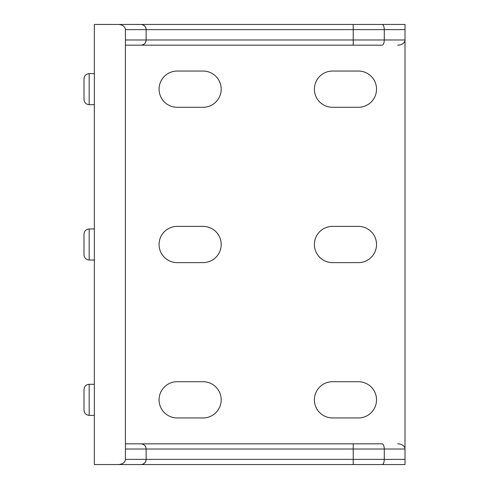 <?xml version="1.0" encoding="UTF-8"?>
<svg xmlns="http://www.w3.org/2000/svg" width="489" height="489" viewBox="0 0 489 489"><rect width="100%" height="100%" fill="white"/><g stroke="black" fill="none" stroke-linecap="round" stroke-linejoin="round"><path stroke-width="0.73" d="M405.008 459.373L384.287 459.373C384.152 462.508 383.443 464.238 382.141 464.55L405.008 464.55L405.008 24.45L382.141 24.45C383.443 24.762 384.152 26.492 384.287 29.627L405.008 29.627M382.141 443.841L353.217 443.841L382.141 443.841C383.443 444.153 384.152 445.876 384.287 449.018L384.287 459.373L146.138 459.373A5.177 5.177 0 0 1 140.96 464.55L382.141 464.55M125.416 443.841L140.96 443.841C144.096 444.153 145.826 445.876 146.138 449.018L353.217 449.018L353.217 443.841L140.96 443.841A5.177 5.177 0 0 1 146.138 449.018L146.138 459.373C145.826 462.508 144.096 464.238 140.96 464.55L94.346 464.55L94.346 24.45L118.093 24.45A7.323 5.177 0 0 1 125.416 29.627L384.287 29.627L384.287 39.982C384.152 43.124 383.443 44.847 382.141 45.159L353.217 45.159L382.141 45.159M146.138 459.373L125.416 459.373A7.323 5.177 0 0 1 118.093 464.55M125.416 459.373L125.416 29.627M382.141 24.45L140.96 24.45A5.177 5.177 0 0 1 146.138 29.627C145.826 26.492 144.096 24.762 140.96 24.45L118.093 24.45M353.217 24.45L353.217 39.982L146.138 39.982A5.177 5.177 0 0 1 140.96 45.159L353.217 45.159L353.217 39.982L405.008 39.982A7.323 5.177 0 0 1 397.685 45.159M146.138 29.627L146.138 39.982C145.826 43.124 144.096 44.847 140.96 45.159L125.416 45.159M397.685 443.841A7.323 5.177 0 0 1 405.008 449.018L353.217 449.018L353.217 464.55M177.189 107.293A18.124 18.124 0 0 1 159.072 89.169A18.124 18.124 0 0 1 177.189 71.052L203.082 71.052A18.124 18.124 0 0 1 221.199 89.169A18.124 18.124 0 0 1 203.082 107.293L177.189 107.293M177.189 262.624A18.124 18.124 0 0 1 159.072 244.5A18.124 18.124 0 0 1 177.189 226.376L203.082 226.376A18.124 18.124 0 0 1 221.199 244.5A18.124 18.124 0 0 1 203.082 262.624L177.189 262.624M177.189 417.948A18.124 18.124 0 0 1 159.072 399.831A18.124 18.124 0 0 1 177.189 381.707L203.082 381.707A18.124 18.124 0 0 1 221.199 399.831A18.124 18.124 0 0 1 203.082 417.948L177.189 417.948M332.52 107.293A18.124 18.124 0 0 1 314.396 89.169A18.124 18.124 0 0 1 332.52 71.052L358.406 71.052A18.124 18.124 0 0 1 376.53 89.169A18.124 18.124 0 0 1 358.406 107.293L332.52 107.293M332.52 262.624A18.124 18.124 0 0 1 314.396 244.5A18.124 18.124 0 0 1 332.52 226.376L358.406 226.376A18.124 18.124 0 0 1 376.53 244.5A18.124 18.124 0 0 1 358.406 262.624L332.52 262.624M332.52 417.948A18.124 18.124 0 0 1 314.396 399.831A18.124 18.124 0 0 1 332.52 381.707L358.406 381.707A18.124 18.124 0 0 1 376.53 399.831A18.124 18.124 0 0 1 358.406 417.948L332.52 417.948M94.346 104.701L89.169 104.701L89.169 73.637C86.033 73.949 84.304 75.679 83.992 78.815C84.304 75.679 86.033 73.949 89.169 73.637L94.346 73.637M83.992 99.524C84.304 102.666 86.033 104.389 89.169 104.701C86.033 104.389 84.304 102.666 83.992 99.524L83.992 78.815L83.992 99.524M94.346 260.032L89.169 260.032L89.169 228.968C86.033 229.28 84.304 231.004 83.992 234.145C84.304 231.004 86.033 229.28 89.169 228.968L94.346 228.968M83.992 254.855C84.304 257.996 86.033 259.72 89.169 260.032C86.033 259.72 84.304 257.996 83.992 254.855L83.992 234.145L83.992 254.855M94.346 415.363L89.169 415.363L89.169 384.299C86.033 384.611 84.304 386.334 83.992 389.476C84.304 386.334 86.033 384.611 89.169 384.299L94.346 384.299M83.992 410.185C84.304 413.321 86.033 415.051 89.169 415.363C86.033 415.051 84.304 413.321 83.992 410.185L83.992 389.476L83.992 410.185M125.416 449.018L146.138 449.018M146.138 39.982L125.416 39.982"/></g></svg>
